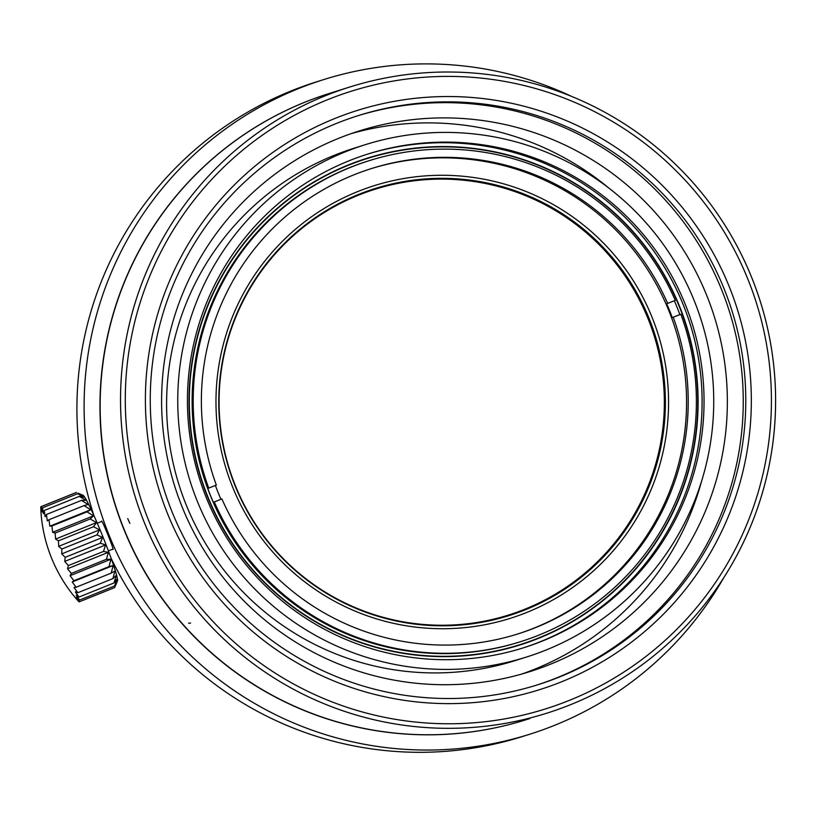 <?xml version="1.0" encoding="UTF-8"?>
<svg xmlns="http://www.w3.org/2000/svg" width="816" height="816" viewBox="0 0 816 816"><rect width="100%" height="100%" fill="white"/><g stroke="black" fill="none" stroke-linecap="round" stroke-linejoin="round"><path stroke-width="1.22" d="M328.848 93.605A328.236 327.471 72.5 0 0 115.199 505.175A328.236 327.471 72.5 0 0 526.34 719.661A328.236 327.471 -107.5 0 1 153.133 585.541A328.236 327.471 -107.5 0 1 181.611 189.536A328.236 327.471 -107.5 0 1 184.559 186.232A328.236 327.471 -107.5 0 1 328.848 93.605M323.289 79.713A343.148 342.353 72.5 0 0 100.031 509.959A343.148 342.353 72.5 0 0 529.757 734.227A343.148 342.353 72.5 0 0 554.513 725.353A343.148 342.353 72.5 0 0 723.649 577.901A343.148 342.353 72.5 0 1 683.543 634.012A343.148 342.353 72.5 0 1 680.717 637.184A343.148 342.353 72.5 0 1 198.665 662.765A343.148 342.353 72.5 0 1 169.504 179.928A343.148 342.353 72.5 0 1 172.329 176.756A343.148 342.353 72.5 0 1 571.781 96.482A343.148 342.353 72.5 0 0 323.289 79.713L316.108 81.977A343.148 342.353 72.5 0 0 93.952 515.671M111.119 558.277A343.148 342.353 72.5 0 0 522.577 736.491L529.757 734.227M101.49 521.516L101.592 521.077C102.173 519.925 114.25 549.953 113.006 549.443L112.639 549.199M77.612 600.301A145.483 82.63 -24.6 0 1 75.98 598.475A145.483 82.63 -24.6 0 1 75.358 597.72L79.03 601.851A145.483 102.092 -25.8 0 1 76.153 598.21L79.621 601.667A145.483 118.463 -27.4 0 1 76.408 597.383L79.611 600.035A145.483 131.223 -30.1 0 1 76.133 595.272L79.009 597.016A145.483 140.005 -35.9 0 1 75.337 591.916L77.846 592.702A145.483 144.524 -58.2 0 1 74.021 587.438L76.143 587.204A145.483 144.656 -162.3 0 1 72.247 581.971L73.95 580.717A145.483 140.393 172.6 0 1 70.064 575.688L71.349 573.413A145.483 131.866 166.5 0 1 67.524 568.752L68.401 565.539A145.483 119.33 163.7 0 1 64.729 561.408L65.209 557.308A145.483 103.173 162 0 1 61.741 553.86L61.873 548.984A145.483 83.875 160.8 0 1 58.67 546.332L58.477 540.824A145.483 62.036 159.9 0 1 55.59 539.07L55.131 533.072A145.483 38.301 159.1 0 1 52.612 532.287L51.938 525.963A145.483 13.413 158.4 0 1 49.817 526.187L49.001 519.7A145.483 11.893 157.8 0 0 47.297 520.955L46.41 514.498A145.483 36.832 157.1 0 0 45.115 516.752L44.227 510.5A145.483 60.649 156.3 0 0 43.35 513.703L42.544 507.827A145.483 82.63 155.4 0 0 42.055 511.907L41.381 506.563A145.483 102.092 154.2 0 0 41.259 511.418L40.8 506.746A145.483 118.463 152.6 0 0 40.994 512.244L40.81 508.378M77.999 493.119L83.048 495.281A46.247 3.142 68.1 0 1 102.989 536.989A46.247 3.142 68.1 0 1 117.494 580.89L115.056 586.663M78.112 493.16L82.936 495.455L77.591 493.721L84.232 497.25L79.285 496.393L85.996 500.3L81.467 500.392L88.179 504.502L84.058 505.604L90.709 509.735L86.996 511.856L93.503 515.834L90.188 518.966L96.482 522.617L93.524 526.718L99.552 529.88L96.92 534.888L102.632 537.407L100.266 543.201L105.611 544.955L103.459 551.432L108.416 552.299L106.406 559.307L110.945 559.235L109.007 566.61L113.128 565.519L111.2 573.097L114.903 570.986L112.904 578.595L116.219 575.464L114.067 582.91L117.025 578.819L114.668 585.929L117.3 580.931L115.087 586.602M75.857 492.64L40.8 506.746M76.439 492.456L41.381 506.563M77.591 493.721L42.544 507.827M79.285 496.393L44.227 510.5M81.467 500.392L46.41 514.498M84.058 505.604L49.011 519.71M90.709 509.735L49.817 526.187M86.996 511.856L51.949 525.963M93.503 515.834L52.612 532.287M90.188 518.966L55.131 533.072M96.482 522.617L55.59 539.07M93.534 526.728L58.477 540.835M99.552 529.88L58.67 546.332M96.931 534.888L61.873 548.995M102.632 537.407L61.741 553.86M100.276 543.211L65.219 557.318M105.611 544.955L64.729 561.408M103.469 551.443L68.411 565.549M108.416 552.299L67.524 568.752M106.406 559.317L71.359 573.424M110.945 559.235L70.064 575.688M109.018 566.62L73.96 580.727M113.128 565.519L72.247 581.971M111.2 573.118L76.143 587.224M112.904 578.605L77.846 592.712M114.077 582.92L79.019 597.026M114.668 585.939L79.611 600.046M114.679 587.571L79.621 601.678M79.591 601.637L79.04 601.861M338.752 138.292A283.468 282.815 72.5 0 0 178.245 496.709A283.468 282.815 72.5 0 0 529.757 671.65A283.468 282.815 72.5 0 0 714.194 316.22A283.468 282.815 72.5 0 0 359.203 130.968A283.468 282.815 72.5 0 0 338.752 138.292M521.812 674.026A283.468 282.815 72.5 0 0 701.597 481.114M609.256 188.404A283.468 282.815 72.5 0 0 351.329 133.579M364.946 144.789L353.787 148.318A268.556 267.923 72.5 0 0 334.417 155.254A268.556 267.923 72.5 0 0 182.356 494.812A268.556 267.923 72.5 0 0 515.375 660.542L526.534 657.023A268.556 267.923 72.5 0 0 701.26 320.3A268.556 267.923 72.5 0 0 364.946 144.789A268.556 267.923 72.5 0 0 345.576 151.735A268.556 267.923 72.5 0 0 193.514 491.283A268.556 267.923 72.5 0 0 526.534 657.023M349.197 160.732A258.856 258.254 72.5 0 0 202.623 488.019A258.856 258.254 72.5 0 0 523.617 647.771A258.856 258.254 72.5 0 0 692.029 323.218A258.856 258.254 72.5 0 0 367.863 154.04A258.856 258.254 72.5 0 0 349.197 160.732M522.648 648.077A258.856 258.254 72.5 0 0 690.091 323.83A258.856 258.254 72.5 0 0 366.894 154.346M348.412 164.924A255.082 254.49 72.5 0 0 207.458 496.607A255.082 254.49 72.5 0 0 538.693 638.275A255.082 254.49 72.5 0 0 679.646 306.592A255.082 254.49 72.5 0 0 348.412 164.924M356.99 116.015A298.391 297.697 -107.5 0 1 729.402 311.426A298.391 297.697 -107.5 0 1 536.53 685.154M559.317 677.045A298.391 297.697 72.5 0 0 728.27 299.768A298.391 297.697 72.5 0 0 358.255 115.617A298.391 297.697 72.5 0 0 336.722 123.328A298.391 297.697 72.5 0 0 167.77 500.606A298.391 297.697 72.5 0 0 537.795 684.757A298.391 297.697 72.5 0 0 559.317 677.045M561.602 681.778A303.613 302.909 -107.5 0 1 148.379 357.163A303.613 302.909 -107.5 0 1 635.103 161.293A303.613 302.909 -107.5 0 1 561.602 681.778M327.604 99.695A323.758 323.003 72.5 0 0 249.227 654.707A323.758 323.003 72.5 0 0 768.244 445.842A323.758 323.003 72.5 0 0 327.604 99.695M325.645 95.635A328.236 327.471 72.5 0 0 139.801 510.632A328.236 327.471 72.5 0 0 546.812 713.194A328.236 327.471 72.5 0 0 760.369 301.655A328.236 327.471 72.5 0 0 349.33 87.149A328.236 327.471 72.5 0 0 325.645 95.635M305.266 102.061A328.236 327.471 72.5 0 0 119.411 517.069A328.236 327.471 72.5 0 0 526.432 719.63A328.236 327.471 -107.5 0 1 522.74 720.773A328.236 327.471 -107.5 0 1 482.603 730.187A328.236 327.471 -107.5 0 1 478.196 730.901A328.236 327.471 -107.5 0 1 437.131 734.635A328.236 327.471 -107.5 0 1 432.664 734.737A328.236 327.471 -107.5 0 1 391.466 732.707A328.236 327.471 -107.5 0 1 387.039 732.166A328.236 327.471 -107.5 0 1 121.421 522.515A328.236 327.471 -107.5 0 1 181.805 189.475A328.236 327.471 -107.5 0 1 184.783 186.14A328.236 327.471 -107.5 0 1 210.008 161.109A328.236 327.471 -107.5 0 1 213.364 158.161A328.236 327.471 -107.5 0 1 246.187 133.192A328.236 327.471 -107.5 0 1 249.92 130.733A328.236 327.471 -107.5 0 1 285.896 110.588A328.236 327.471 -107.5 0 1 289.935 108.691A328.236 327.471 -107.5 0 1 328.369 93.758A328.236 327.471 -107.5 0 1 328.94 93.575A328.236 327.471 72.5 0 0 305.266 102.061M538.58 637.99A254.776 254.184 -107.5 0 1 191.821 365.578A254.776 254.184 -107.5 0 1 600.26 201.226A254.776 254.184 -107.5 0 1 538.58 637.99M234.947 485.418A223.798 223.278 72.5 0 0 509.398 615.488A223.798 223.278 72.5 0 0 655.003 334.897A223.798 223.278 72.5 0 0 374.748 188.639A223.798 223.278 72.5 0 0 234.947 485.418M374.564 188.69A223.798 223.278 -107.5 0 1 651.933 326.951A223.798 223.278 -107.5 0 1 525.188 609.817A223.798 223.278 -107.5 0 1 509.225 615.55M679.871 314.558L672.272 317.618A243.933 243.372 72.5 0 0 666.713 303.776L675.281 300.41A252.144 251.552 72.5 0 0 368.944 160.742L367.873 161.078A252.144 251.552 72.5 0 0 203.827 477.217A252.144 251.552 72.5 0 0 519.578 641.998L520.649 641.662A252.144 251.552 72.5 0 0 680.84 314.252L679.871 314.558A252.144 251.552 72.5 0 0 677.198 307.601A252.144 251.552 72.5 0 0 674.342 300.788M232.376 486.469A226.777 226.246 -107.5 0 1 473.963 177.551A226.777 226.246 -107.5 0 1 620.466 541.987A226.777 226.246 -107.5 0 1 232.376 486.469M213.333 502.299L221.901 498.943L213.333 502.299A252.144 251.552 72.5 0 1 207.774 488.458L216.342 485.092A243.933 243.372 -107.5 0 1 371.413 168.565A243.933 243.372 -107.5 0 1 667.682 303.47M215.393 485.479A243.933 243.372 72.5 0 0 220.932 499.249M680.84 314.252L672.272 317.618M370.586 168.83A243.933 243.372 -107.5 0 1 668.916 310.865A243.933 243.372 -107.5 0 1 517.354 634.103M673.251 317.312A243.933 243.372 -107.5 0 1 518.18 633.838A243.933 243.372 -107.5 0 1 221.901 498.943M214.312 501.993A252.144 251.552 72.5 0 0 520.649 641.662M368.944 160.742A252.144 251.552 72.5 0 0 208.743 488.152M524.923 609.185A223.105 222.584 72.5 0 0 648.21 319.076A223.105 222.584 72.5 0 0 358.499 195.167A223.105 222.584 72.5 0 0 235.212 485.275A223.105 222.584 72.5 0 0 524.923 609.185M702.953 194.422A328.236 327.471 72.5 0 0 349.33 87.149A328.236 327.471 72.5 0 0 135.772 498.688A328.236 327.471 72.5 0 0 546.812 713.194A328.236 327.471 72.5 0 0 702.953 194.422M129.866 523.362L127.735 518.609M190.546 623.108L188.578 623.179M40.892 510.826A149.195 149.195 0 0 0 76.01 598.516M108.406 550.892L113.057 549.025M97.267 523.219L101.918 521.342M527.401 719.324L529.829 718.559M331.418 92.789L335.407 91.535M349.33 87.149L328.94 93.575"/></g></svg>
